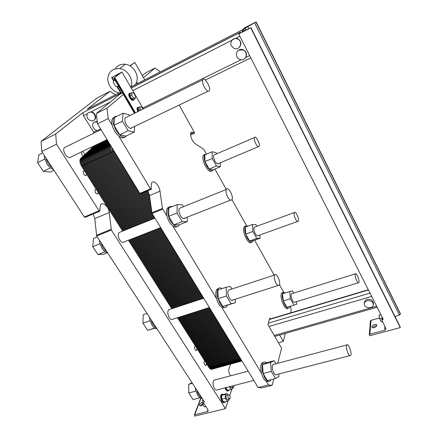 <?xml version="1.0" encoding="UTF-8"?>
<svg xmlns="http://www.w3.org/2000/svg" width="438" height="438" viewBox="0 0 438 438"><rect width="100%" height="100%" fill="white"/><g stroke="black" fill="none" stroke-linecap="round" stroke-linejoin="round"><path stroke-width="0.66" d="M395.01 316.532L399.407 315.07L400.42 313.69L256.148 21.9L244.475 27.879L242.794 29.642L130.946 86.872M382.056 316.909L381.887 320.129L383.239 319.247L238.683 33.961L250.722 27.818L241.699 31.755L245.056 28.213L256.148 21.9M131.186 87.912L240.446 32.105L238.683 33.961M381.887 320.129L385.988 328.839L384.684 330.225L369.94 334.183L369.316 334.807L369.683 335.771L400.25 327.591L400.168 326.879M400.25 327.591L250.722 27.818M382.505 321.574L381.312 321.903L379.724 318.793L379.056 315.168L380.803 314.44M381.991 318.163L379.724 318.793M380.907 314.648L379.056 315.168M376.729 325.801C374.977 325.631 373.641 326.266 372.722 327.706M374.276 327.651C373.017 327.936 372.251 327.733 371.977 327.044C371.397 325.286 376.445 323.293 376.795 325.144C376.822 326.206 375.985 327.044 374.276 327.651M370.373 321.021L370.991 320.331L379.571 317.95M239 50.124C235.075 51.859 235.852 58.407 240.073 59.557L241.333 59.792C246.764 60.378 248.226 51.772 242.942 49.976L239 50.124M237.686 51.104C239.164 49.467 240.993 49.007 243.156 49.724C246.446 51.591 247.3 54.175 245.718 57.482L245.384 57.915M233.306 38.977C229.649 42.333 229.939 45.486 234.177 48.448C240.013 50.95 243.429 41.298 237.489 38.905L235.688 38.473L233.306 38.977M232.167 39.787L235.912 38.232L237.714 38.664C241.146 40.942 241.771 43.74 239.581 47.058M367.028 300.736C365.522 301.224 364.624 302.116 364.328 303.419C363.272 308.067 372.869 309.589 373.307 304.832C372.957 301.656 370.866 300.293 367.028 300.736M364.411 302.57L364.46 302.067C364.75 300.769 365.642 299.871 367.148 299.384C370.975 298.94 373.061 300.304 373.406 303.468L373.335 304.481M241.896 49.691L241.82 49.401M204.371 87.157C206.714 91.016 208.406 92.144 209.446 90.551C210.979 86.987 203.884 75.779 202.663 79.902C202.241 81.66 202.81 84.074 204.371 87.157M348.281 353.8C349.321 355.623 350.132 356.176 350.701 355.453C352.311 353.258 348.09 342.302 346.672 344.991C346.02 347.11 346.557 350.05 348.281 353.8M356.767 280.878C357.704 282.614 358.394 283.211 358.842 282.652C360.003 281.015 356.275 271.834 355.284 273.887C354.868 275.431 355.36 277.763 356.767 280.878M227.776 197.177C226.15 193.968 225.658 191.406 226.304 189.49C227.935 185.783 233.887 196.377 231.992 199.569C230.996 200.894 229.589 200.095 227.776 197.177M255.825 143.839C254.483 141.069 254.035 138.977 254.478 137.565C255.622 134.899 260.495 144.107 259.132 146.341C258.404 147.234 257.303 146.401 255.825 143.839M275.995 283.233C274.314 279.794 273.843 277.051 274.593 275.015C276.285 271.812 281.207 282.428 279.302 285.143C278.48 286.151 277.38 285.516 275.995 283.233M295.595 219.148C294.216 216.235 293.778 214.034 294.27 212.539C295.453 210.169 299.669 219.235 298.3 221.19C297.681 221.913 296.778 221.234 295.595 219.148M88.252 112.758L90.962 111.871C94.931 111.98 97.411 118.019 94.323 119.968M94.208 133.01L83.428 115.698L82.908 112.703L120.647 93.294M94.011 122.426L96.333 121.463L97.236 121.529M118.901 93.037L87.173 109.27L110.042 91.274L97.105 97.959L41.079 141.414L55.703 134.039L83.111 112.467M160.68 227.574L124.682 241.71C123.275 243.123 121.622 242.526 119.722 239.925C118.101 237.018 117.806 234.593 118.851 232.649L120.746 231.888M209.38 307.503L173.185 319.078C172.019 320.14 170.71 319.647 169.26 317.594C167.579 314.451 167.349 311.851 168.553 309.797L170.168 309.266M253.816 380.425L217.56 389.771C216.618 390.537 215.589 390.11 214.472 388.49C212.764 385.111 212.567 382.363 213.875 380.239L215.173 379.894M87.233 113.875C86.291 117.723 87.879 120.072 91.996 120.921C97.34 120.987 95.583 111.931 90.255 112.155L88.613 112.539L87.233 113.875M100.641 129.035L100.225 129.407M97.28 121.934L94.477 122.147C90.556 123.844 93.568 130.94 97.953 130.425L100.592 128.953M230.689 363.907L228.625 369.858L229.266 373.691L230.585 375.804M228.083 400.715L225.482 408.649L111.351 230.021L109.276 212.518C108.843 206.774 102.678 201.305 100.548 204.885L99.859 208.696L99.963 211.089L99.048 210.771L56.502 144.179L41.769 151.482L41.079 141.414M203.894 400.994L203.451 402.194L204.426 401.805L96.678 235.983L94.778 218.617L93.223 213.952M203.451 402.194L203.473 402.889L207.979 409.804L208.045 411.151L207.262 411.649L194.768 414.687L194.395 414.917L194.762 416.1L225.482 408.649M99.623 211.236L85.29 217.33L84.359 217.024L41.769 151.482M56.502 144.179L55.703 134.039M110.042 91.274L115.49 94.778M231.916 389.032L229.786 395.53M202.476 403.759L200.275 405.916M202.909 404.668L200.927 405.845L199.476 405.446C199.471 404.033 200.462 402.993 202.46 402.325M196.974 348.544L196.651 350.416L195.118 349.803C194.373 348.358 194.275 347.181 194.833 346.261L195.403 346.064M86.5 173.957L86.286 175.156C85.591 175.89 84.731 175.578 83.718 174.209L83.269 171.176L84.567 170.897M83.149 156.103L81.879 154.86L81.424 151.926M82.24 151.532C83.488 151.926 84.288 152.993 84.638 154.729M93.338 146.215L93.409 146.642M92.002 147.94L91.17 147.25M98.123 192.32L97.893 193.585C97.22 194.291 96.398 193.99 95.44 192.687L95.013 189.605L96.229 189.326M206.424 363.48L206.101 365.407L204.639 364.81C203.889 363.348 203.801 362.155 204.365 361.23L204.88 361.043M228.099 390.827C227.382 391.276 226.616 390.888 225.8 389.672L224.984 387.854M224.157 402.544C223.424 402.982 222.646 402.599 221.825 401.389C220.391 398.536 220.232 396.209 221.343 394.424L222.208 394.123M107.091 139.618L71.405 156.727C69.757 158.501 67.693 157.751 65.224 154.466C63.658 151.783 63.302 149.539 64.151 147.732L66.182 146.735M223.758 394.348L222.066 394.244C220.955 396.029 221.119 398.35 222.548 401.213C223.44 402.511 224.261 402.856 225.017 402.248L225.439 401.624M227.262 401.175L223.676 402.062L221.825 399.16L221.716 395.339L223.44 394.43L226.999 393.532L225.291 394.435L225.411 398.268L227.262 401.175L228.959 400.233L228.926 399.232M225.696 387.674L226.512 389.491C227.388 390.784 228.193 391.139 228.926 390.548L229.342 389.902M229.408 386.716L231.122 389.448L227.601 390.346L225.888 387.625M228.592 398.427L229.901 398.991C230.503 396.467 229.972 395.038 228.318 394.698C227.738 395.656 227.831 396.894 228.592 398.427M226.884 395.065L226.331 395.202C225.751 396.155 225.838 397.397 226.599 398.925L227.913 399.483L229.359 399.122M232.08 386.026L232.43 386.749L233.706 387.323L234.034 385.522M230.125 386.53L230.476 387.252L231.757 387.822L233.197 387.455M205.816 406.486L204.338 406.853L202.476 404L202.433 400.212L203.15 399.845M203.254 400.004L202.433 400.212M203.96 403.633L202.476 404M221.716 395.339L225.291 394.435M221.825 399.16L225.411 398.268M227.815 394.83L226.999 393.532M231.122 389.448L232.764 388.588L232.726 387.575M202.219 398.41C200.714 398.585 199.241 397.605 197.795 395.465L195.72 390.543L195.222 387.646M196.908 390.236C198.02 394.233 199.679 396.79 201.885 397.896M107.748 253.027C105.711 252.611 103.822 251.111 102.081 248.527L99.76 243.068L99.371 240.128M100.964 242.586C102.081 246.802 104.069 249.857 106.932 251.768M53.524 169.572C51.147 168.767 48.996 166.938 47.069 164.08L44.605 158.304L44.293 155.364M45.815 157.713C46.926 162.038 49.116 165.411 52.39 167.831M157.105 328.982C155.353 328.889 153.689 327.668 152.106 325.325L149.911 320.145L149.468 317.227M151.11 319.756C152.227 323.863 154.039 326.655 156.552 328.128M199.974 397.808L193.076 399.565L188.734 392.952L188.734 384.323L192.09 382.823M192.424 383.338L188.734 384.323M195.863 391.09L188.734 392.952M107.102 252.868L103.795 254.155L97.915 254.549L92.719 246.627L93.546 238.447L97.291 236.931M99.935 243.747L92.719 246.627M105.027 251.768L97.915 254.549M53.978 170.273L50.222 172.052L43.302 171.324L37.58 162.602L38.949 154.773L42.705 152.917M44.796 159.076L37.58 162.602M50.474 167.891L43.302 171.324M154.915 328.259L147.628 330.307L142.887 323.085L143.27 314.643L146.987 313.411M150.07 320.753L142.887 323.085M154.647 328.078L147.628 330.307M80.838 158.238C79.409 160.073 79.661 162.722 81.583 166.183L122.667 231.116L81.583 166.183C79.864 163.193 79.486 160.708 80.439 158.726L94.455 145.679L80.838 158.238L84.37 156.563L83.976 157.05C83.034 159.027 83.423 161.518 85.136 164.518L126.21 229.693L85.136 164.518C83.423 161.518 83.034 159.027 83.976 157.05L97.882 144.036L84.37 156.563L87.928 154.877L87.534 155.359C86.604 157.341 86.998 159.837 88.717 162.848L129.768 228.264L88.717 162.848C86.998 159.837 86.604 157.341 87.534 155.359L101.32 142.383L87.928 154.877L91.504 153.18L91.115 153.661C90.195 155.638 90.595 158.14 92.314 161.168L133.344 226.824L92.314 161.168C90.595 158.14 90.195 155.638 91.115 153.661L104.786 140.724L91.504 153.18L95.101 151.471L94.712 151.953C93.803 153.93 94.208 156.437 95.927 159.47L136.946 225.378L95.927 159.47C94.208 156.437 93.803 153.93 94.712 151.953L107.299 139.968L95.101 151.471L98.714 149.758L98.336 150.239C97.439 152.216 97.849 154.724 99.568 157.773L140.565 223.927L99.568 157.773C97.849 154.724 97.439 152.216 98.336 150.239L107.934 141.009L98.714 149.758L102.355 148.028L101.977 148.509C101.09 150.486 101.512 152.999 103.231 156.059L144.206 222.466L103.231 156.059C101.512 152.999 101.09 150.486 101.977 148.509L108.586 142.082L102.355 148.028L106.012 146.292L105.64 146.774C104.77 148.745 105.191 151.269 106.91 154.335L147.863 220.993L106.91 154.335C105.191 151.269 104.77 148.745 105.64 146.774L109.259 143.177L106.012 146.292L109.697 144.545L109.325 145.027C108.465 146.998 108.892 149.522 110.611 152.605L151.548 219.515L110.611 152.605C108.892 149.522 108.465 146.998 109.325 145.027L110.004 144.398M214.489 368.347L212.452 368.905C211.384 369.792 210.207 369.3 208.915 367.422L177.461 317.709L208.915 367.422L212.397 366.464C213.684 368.347 214.855 368.845 215.912 367.953L216.481 367C215.485 369.004 214.122 368.829 212.397 366.464L180.965 316.592L212.397 366.464L180.965 316.592L212.397 366.464L215.89 365.5C217.177 367.389 218.343 367.893 219.389 367L219.953 366.048C218.967 368.051 217.615 367.871 215.89 365.5L184.491 315.464L215.89 365.5L184.491 315.464L215.89 365.5L219.405 364.531C220.692 366.425 221.852 366.929 222.887 366.042L223.44 365.089C222.471 367.099 221.124 366.907 219.405 364.531L188.033 314.331L219.405 364.531L188.033 314.331L219.405 364.531L222.937 363.556C224.218 365.456 225.373 365.965 226.397 365.084L226.95 364.126C225.992 366.135 224.656 365.944 222.937 363.556L191.592 313.192L222.937 363.556L191.592 313.192L222.937 363.556L226.49 362.576C227.771 364.487 228.915 364.996 229.934 364.115L230.476 363.157C229.528 365.166 228.198 364.974 226.49 362.576L195.173 312.048L226.49 362.576L195.173 312.048L226.49 362.576L230.054 361.591C231.335 363.507 232.479 364.022 233.481 363.14L234.018 362.188C233.087 364.197 231.768 363.994 230.054 361.591L198.775 310.898L230.054 361.591L198.775 310.898L230.054 361.591L233.646 360.6C234.921 362.522 236.055 363.047 237.051 362.16L237.577 361.208C236.662 363.217 235.348 363.014 233.646 360.6L202.394 309.737L233.646 360.6L202.394 309.737L233.646 360.6L237.248 359.609C238.524 361.536 239.652 362.062 240.637 361.18L241.157 360.228C240.254 362.237 238.951 362.029 237.248 359.609L206.03 308.576L237.248 359.609L206.03 308.576L237.248 359.609L240.571 358.689M171.784 308.735L128.438 240.238L171.784 308.735M131.975 238.847L175.293 307.585L131.975 238.847M258.256 235.595C257.517 236.35 256.542 235.726 255.327 233.717C253.947 230.903 253.58 228.74 254.232 227.223L255.091 226.911M218.578 163.494C217.702 164.431 216.514 163.67 215.003 161.217C213.656 158.545 213.273 156.492 213.859 155.052L214.817 154.641M294.894 302.132C294.27 302.724 293.476 302.198 292.502 300.556C291.089 297.594 290.733 295.327 291.429 293.756L292.162 293.526M290.465 306.189L291.27 310L290.536 312.907M206.429 153.902L203.686 149.188L195.129 143.637C192.331 142.011 189.544 134.696 190.968 132.714C191.461 131.958 192.216 131.909 193.24 132.566L190.645 133.743M246.567 225.74L231.97 199.613M185.115 217.982C183.927 219.345 182.405 218.639 180.549 215.857C178.923 212.786 178.523 210.278 179.35 208.346L226.304 189.49L214.872 169.013M283.605 292.036L279.499 284.689M274.172 275.152L254.637 240.188M179.153 105.071L194.313 132.205L194.499 133.196L193.24 132.566M143.505 77.663L155.047 68.021L160.193 71.909M155.047 68.021L145.766 72.817L142.35 75.632M213.541 169.572L213.301 170.048C211.669 171.778 209.463 170.409 206.681 165.953C204.207 161.085 203.522 157.33 204.628 154.685L206.856 154.023M212.069 151.767L204.847 154.893L204.968 161.6L209.172 169.079L213.158 169.736L220.363 166.708L216.443 166.013L212.249 158.479L212.069 151.767L216.027 152.627L216.695 153.831M204.874 154.357L203.473 155.189C200.467 159.262 208.855 174.757 211.899 170.847M220.221 162.799L220.363 166.708M204.968 161.6L212.249 158.479M209.172 169.079L216.443 166.013M289.863 306.376L289.272 307.772C288.105 308.861 286.627 307.914 284.831 304.93C282.247 299.526 281.618 295.376 282.943 292.491L285.549 292.83M289.633 291.549L282.592 293.756L283.26 300.933L286.835 307.29L293.92 305.144L290.356 298.749L289.633 291.549L292.436 290.821L293.674 293.055M283.041 292.376L281.815 292.847C278.792 295.918 285.187 311.675 288.045 308.215M296.411 301.667L296.685 304.262L293.92 305.144M283.26 300.933L290.356 298.749M137.494 83.521L136.601 81.961M129.862 65.826L134.805 62.382L130.07 65.946M144.737 79.82L134.805 62.382M259.816 235.031L260.057 238.256L256.756 238.409L252.901 231.483L252.425 224.497L255.765 224.497L256.761 226.298M252.425 224.497L245.291 227.13L245.707 234.1L249.578 240.982L252.945 240.796L260.057 238.256M249.578 240.982L256.756 238.409M245.707 234.1L252.901 231.483M253.213 240.697L252.775 241.645C251.385 243.041 249.578 241.913 247.344 238.267C244.809 233.131 244.158 229.173 245.395 226.391C245.992 225.608 246.813 225.537 247.859 226.183M245.587 226.167L244.256 226.818C241.207 230.388 248.461 245.904 251.45 242.269M270.804 379.735L270.18 380.77C268.702 382.144 266.966 381.279 264.963 378.18L262.816 373.006C261.628 368.161 261.749 364.706 263.183 362.648C264.059 361.689 265.138 361.722 266.419 362.741M274.1 360.688L266.101 362.828L262.521 364.591L263.134 373.537L267.383 380.606L275.518 378.531L271.281 371.413L270.602 362.434L274.1 360.688L275.918 363.77M263.539 362.308L261.891 362.993C260.451 365.051 260.325 368.506 261.513 373.351C262.751 377.523 264.377 380.228 266.392 381.465L268.543 381.416M262.521 364.591L270.602 362.434M278.754 373.997L278.968 376.57L275.518 378.531M263.134 373.537L271.281 371.413M276.707 374.523C275.918 375.278 274.982 374.797 273.892 373.083C272.173 369.541 271.828 366.71 272.869 364.58L273.991 364.285M227.437 305.248L226.753 306.633C224.918 308.527 222.701 307.503 220.09 303.556L217.817 298.097C216.799 293.92 216.919 290.848 218.179 288.866C219.164 287.624 220.445 287.536 222.022 288.604M226.112 287.251L217.916 289.961L218.168 298.678L222.827 306.436L235.288 302.757L231.083 303.813L226.435 295.995L226.112 287.251L230.361 286.419L231.894 289.02M218.737 288.292L216.87 289.299C215.6 291.281 215.48 294.358 216.492 298.524C217.741 302.817 219.526 305.784 221.847 307.427L224.891 307.602M235.129 299.269L235.288 302.757M218.168 298.678L226.435 295.995M222.827 306.436L231.083 303.813M233.038 299.937C232.063 300.972 230.864 300.397 229.446 298.218C227.765 294.905 227.399 292.228 228.357 290.18L229.775 289.715M143.018 109.111L141.939 107.25L140.116 106.719L139.968 109.106L140.647 110.272M138.879 111.137L138.205 109.976L138.353 107.589L140.116 106.719M138.205 109.976L139.968 109.106M135.342 98.501L135.501 96.141L133.798 93.201L131.92 92.604L131.75 94.969L133.47 97.926L135.342 98.501L133.579 99.382L131.701 98.813L133.47 97.926M131.701 98.813L129.982 95.862L130.157 93.497L131.92 92.604M129.982 95.862L131.75 94.969M139.339 107.102L137.882 107.419C137.494 108.361 137.696 109.664 138.49 111.323M137.855 111.641C137.056 109.976 136.853 108.673 137.247 107.732L138.003 107.233M131.104 93.02L129.648 93.36C128.339 95.588 132.982 102.049 134.072 99.535L134.225 99.059M133.311 100.039C131.997 102.016 127.754 95.774 129.013 93.683L129.768 93.168M143.363 108.942L121.983 72.035L111.624 77.57L119.569 73.54L114.734 77.488L121.983 72.035M135.413 112.834L114.734 77.488M126.713 135.714C124.069 138.687 120.549 137.017 116.158 130.71L113.59 124.584C112.927 121.78 112.977 119.579 113.743 117.981C114.417 116.705 115.451 116.136 116.842 116.284M123.105 113.19L114.734 117.324L114.011 125.29L119.705 134.767L125.941 136.081L134.302 132.106L128.148 130.727L122.465 121.167L123.105 113.19L129.309 114.822L129.768 115.599M114.493 116.968L112.402 118.643C111.63 120.247 111.575 122.443 112.237 125.241C113.486 129.768 115.665 133.393 118.775 136.114C121.222 138.019 123.193 138.386 124.688 137.209M134.68 126.396L134.302 132.106M114.011 125.29L122.465 121.167M119.705 134.767L128.148 130.727M132.243 127.562C130.842 129.27 128.931 128.356 126.505 124.825C124.939 121.967 124.491 119.645 125.164 117.855L126.954 116.973M179.481 224.689L179.18 225.247C178.025 226.9 176.372 226.988 174.214 225.51L170.721 221.458C167.732 215.857 167.02 211.286 168.592 207.732C169.429 206.44 170.612 206.063 172.134 206.605M177.176 204.562L168.882 207.924L168.696 216.323L173.831 224.875L179.016 224.869L187.289 221.65L182.197 221.606L177.067 212.983L177.176 204.562L182.323 204.842L183.423 206.709M169.303 206.911L167.261 208.269C166.232 210.098 166.133 212.748 166.971 216.219C168.225 220.626 170.19 223.895 172.873 226.03C174.57 227.223 175.994 227.399 177.144 226.555M187.3 217.122L187.289 221.65M168.696 216.323L177.067 212.983M173.831 224.875L182.197 221.606M179.35 208.346L181.014 207.678M114.685 79.574L113.234 82.344L115.544 86.275L118.791 86.587M112.237 125.241L108.208 118.545L107.009 108.153L123.401 94.46M118.775 136.114L150.519 188.871L139.859 193.404L97.488 123.861L96.376 113.519L119.514 94.449L121.507 93.431L117.417 86.456M166.971 216.219L162.465 208.45L159.996 191.176C159.333 185.301 153.415 179.394 151.619 182.942L151.17 186.796L151.373 189.243L150.519 188.871M172.873 226.03L216.492 298.524M221.847 307.427L261.513 373.351M266.392 381.465L268.483 384.942L258.152 387.542L152.09 213.476L149.5 195.594L147.852 190.738M273.755 378.98L272.151 385.309L268.483 384.942M270.366 318.919L269.863 318.043L267.914 324.613L281.579 348.183L277.741 363.288M279.647 335.032L283.304 341.377L278.426 342.746M285.33 333.411L283.304 341.377M122.503 92.927L121.507 93.431M151.066 189.375L140.729 193.766L139.859 193.404M108.208 118.545L97.488 123.861M107.009 108.153L96.376 113.519M272.151 385.309L261.897 387.882L258.152 387.542M115.325 68.739C117.669 65.278 121.047 63.795 125.454 64.287C134.121 65.24 140.209 76.978 135.742 83.822M130.798 87.244C134.148 80.143 127.88 69.511 119.629 68.563C112.095 68.344 108.126 72.062 107.732 79.727C108.996 87.48 113.349 92.007 120.784 93.305L82.908 112.703M183.079 315.913L214.489 365.883C215.775 367.767 216.941 368.27 217.987 367.394L215.912 367.953C214.855 368.845 213.684 368.347 212.397 366.464C214.122 368.829 215.485 369.004 216.481 367M135.534 237.451L178.819 306.43L135.534 237.451M186.615 314.785L217.998 364.92C219.285 366.814 220.445 367.318 221.486 366.431L219.389 367C218.343 367.893 217.177 367.389 215.89 365.5C217.615 367.871 218.967 368.051 219.953 366.048M139.109 236.044L182.367 305.264L139.109 236.044M225.012 365.462L222.887 366.042C221.852 366.929 220.692 366.425 219.405 364.531C221.124 366.907 222.471 367.099 223.44 365.089M142.706 234.631L185.931 304.092L142.706 234.631M228.554 364.493L226.397 365.084C225.373 365.965 224.218 365.456 222.937 363.556C224.656 365.944 225.992 366.135 226.95 364.126M146.319 233.213L189.517 302.921L146.319 233.213M232.113 363.518L229.934 364.115C228.915 364.996 227.771 364.487 226.49 362.576C228.198 364.974 229.528 365.166 230.476 363.157M149.955 231.784L193.12 301.738L149.955 231.784M235.693 362.533L233.481 363.14C232.479 364.022 231.335 363.507 230.054 361.591C231.768 363.994 233.087 364.197 234.018 362.188M153.612 230.35L196.744 300.55L153.612 230.35M239.29 361.547L237.051 362.16C236.055 363.047 234.921 362.522 233.646 360.6C235.348 363.014 236.662 363.217 237.577 361.208M157.291 228.904L200.39 299.351L157.291 228.904M241.88 360.841L240.637 361.18C239.652 362.062 238.524 361.536 237.248 359.609C238.951 362.029 240.254 362.237 241.157 360.228M140.554 193.903L151.778 212.326L140.554 193.903M144.261 192.266L150.431 202.449L144.261 192.266M213.027 367.947C212.014 369.957 210.645 369.776 208.915 367.422M95.139 145.35L81.539 157.904C80.121 159.739 80.368 162.389 82.295 165.854L123.374 230.831M213.656 367.915C212.627 369.754 211.28 369.53 209.61 367.23L178.162 317.49M172.484 308.505L129.144 239.958M95.823 145.022L82.245 157.571C80.827 159.405 81.079 162.055 83.001 165.52L124.08 230.547M214.1 368.194C213.032 369.502 211.768 369.119 210.306 367.039L178.863 317.265M173.185 308.275L129.851 239.679M96.508 144.693L82.952 157.237C81.539 159.071 81.791 161.721 83.713 165.186L124.792 230.262M214.511 368.353C213.454 369.218 212.282 368.719 211.001 366.847L179.564 317.041M173.886 308.045L130.557 239.405M97.192 144.365L83.663 156.897C82.245 158.731 82.503 161.381 84.424 164.852L125.498 229.977M214.894 368.402C213.881 368.9 212.813 368.32 211.696 366.655L180.264 316.816M174.587 307.815L131.269 239.126M97.882 144.036L84.37 156.563C82.957 158.397 83.215 161.047 85.136 164.518C83.215 161.047 82.957 158.397 84.37 156.563L97.882 144.036M81.583 166.183L85.136 164.518L126.21 229.693L85.136 164.518L88.717 162.848C86.79 159.361 86.527 156.705 87.928 154.877L101.32 142.383L87.928 154.877C86.527 156.705 86.79 159.361 88.717 162.848L92.314 161.168C90.387 157.669 90.118 155.003 91.504 153.18L104.786 140.724L91.504 153.18C90.118 155.003 90.387 157.669 92.314 161.168L95.927 159.47C94.006 155.961 93.727 153.295 95.101 151.471L107.299 139.968L95.101 151.471C93.727 153.295 94.006 155.961 95.927 159.47L99.568 157.773C97.641 154.247 97.356 151.575 98.714 149.758L107.934 141.009L98.714 149.758C97.356 151.575 97.641 154.247 99.568 157.773L103.231 156.059C101.304 152.523 101.008 149.845 102.355 148.028L108.586 142.082L102.355 148.028C101.008 149.845 101.304 152.523 103.231 156.059L106.91 154.335C104.983 150.787 104.682 148.104 106.012 146.292L109.259 143.177L106.012 146.292C104.682 148.104 104.983 150.787 106.91 154.335L110.611 152.605C108.684 149.04 108.378 146.358 109.697 144.545L109.943 144.305L109.697 144.545C108.378 146.358 108.684 149.04 110.611 152.605L114.028 151.006M98.566 143.708L85.082 156.224C83.669 158.058 83.926 160.713 85.853 164.184L126.916 229.408M217.128 366.935C216.115 368.807 214.768 368.588 213.092 366.272L181.671 316.367M175.999 307.356L132.687 238.568M99.256 143.374L85.788 155.89C84.386 157.718 84.643 160.374 86.565 163.85L127.628 229.123M217.571 367.225C216.52 368.555 215.261 368.172 213.793 366.075L182.372 316.137M176.7 307.126L133.398 238.288M99.946 143.045L86.5 155.55C85.098 157.384 85.361 160.04 87.282 163.516L128.339 228.833M177.406 306.89L134.11 238.009M100.63 142.717L87.211 155.211C85.815 157.045 86.072 159.7 88 163.182L129.051 228.548M218.376 367.449C217.368 367.947 216.306 367.367 215.189 365.692L183.785 315.688M178.113 306.66L134.822 237.73M129.768 228.264L88.717 162.848L129.768 228.264M102.016 142.054L88.64 154.537C87.244 156.366 87.507 159.027 89.434 162.514L130.48 227.974M220.615 365.954C219.619 367.854 218.277 367.641 216.591 365.303L185.197 315.24M179.531 306.195L136.245 237.172M102.706 141.72L89.352 154.198C87.961 156.027 88.224 158.687 90.151 162.175L131.197 227.689M221.064 366.256C220.024 367.602 218.765 367.225 217.297 365.111L185.904 315.01M180.237 305.965L136.963 236.887M103.395 141.392L90.069 153.858C88.679 155.687 88.947 158.348 90.869 161.841L131.909 227.399M180.949 305.729L137.674 236.608M104.091 141.058L90.786 153.519C89.396 155.348 89.664 158.008 91.591 161.502L132.626 227.114M221.874 366.486C220.878 366.995 219.816 366.403 218.699 364.723L187.322 314.555M181.655 305.5L138.392 236.328M133.344 226.824L92.314 161.168L133.344 226.824M105.481 140.39L92.221 152.84C90.836 154.663 91.109 157.33 93.031 160.828L134.066 226.534M224.119 364.964C223.139 366.902 221.803 366.688 220.111 364.334L188.745 314.101M183.079 305.029L139.826 235.764M106.177 140.061L92.938 152.495C91.558 154.324 91.832 156.985 93.754 160.489L134.784 226.249M224.574 365.281C223.55 366.65 222.296 366.267 220.818 364.142L189.457 313.876M183.79 304.799L140.543 235.48M106.872 139.727L93.655 152.156C92.281 153.979 92.555 156.645 94.482 160.149L135.501 225.959M225.001 365.462C223.971 366.354 222.811 365.85 221.524 363.945L190.169 313.646M184.502 304.563L141.266 235.201M107.173 139.76L94.378 151.816C93.004 153.639 93.278 156.306 95.205 159.81L136.223 225.669M225.395 365.522C224.398 366.031 223.347 365.44 222.23 363.748L190.88 313.422M185.219 304.328L141.983 234.916M136.946 225.378L95.927 159.47L136.946 225.378M107.425 140.171L95.818 151.126C94.449 152.955 94.728 155.621 96.656 159.131L137.669 225.088M227.64 363.967C226.681 365.938 225.346 365.735 223.648 363.359L192.309 312.962M186.648 303.863L143.429 234.352M107.551 140.379L96.541 150.787C95.177 152.61 95.457 155.276 97.384 158.791L138.392 224.798M228.105 364.296C227.087 365.686 225.838 365.308 224.355 363.162L193.027 312.732M187.365 303.627L144.151 234.067M107.682 140.587L97.263 150.442C95.906 152.265 96.185 154.937 98.112 158.452L139.114 224.508M228.532 364.487C227.514 365.391 226.358 364.887 225.066 362.965L193.738 312.508M188.083 303.392L144.874 233.782M107.808 140.801L97.992 150.097C96.628 151.92 96.913 154.592 98.84 158.113L139.837 224.218M228.926 364.553C227.946 365.062 226.895 364.471 225.778 362.774L194.456 312.278M188.8 303.156L145.597 233.498M140.565 223.927L99.568 157.773L140.565 223.927M108.066 141.222L99.442 149.413C98.085 151.23 98.375 153.902 100.297 157.428L141.293 223.632M231.182 362.971C230.24 364.974 228.91 364.777 227.202 362.379L195.89 311.818M190.24 302.685L147.048 232.928M108.197 141.436L100.171 149.068C98.818 150.886 99.103 153.557 101.03 157.089L142.016 223.342M231.647 363.31C230.645 364.717 229.403 364.345 227.913 362.182L196.613 311.588M190.957 302.45L147.776 232.644M108.323 141.649L100.893 148.723C99.546 150.541 99.837 153.212 101.764 156.744L142.744 223.051M232.08 363.507C231.072 364.421 229.923 363.918 228.625 361.985L197.33 311.358M191.68 302.209L148.498 232.359M108.454 141.863L101.627 148.373C100.28 150.196 100.57 152.867 102.497 156.404L143.478 222.756M232.479 363.578C231.505 364.093 230.459 363.496 229.342 361.788L198.053 311.128M192.402 301.974L149.227 232.074M144.206 222.466L103.231 156.059L144.206 222.466M108.723 142.295L103.083 147.683C101.742 149.5 102.038 152.178 103.965 155.714L144.934 222.17M234.73 361.991C233.799 364 232.479 363.803 230.771 361.394L199.498 310.662M193.848 301.497L150.688 231.499M108.854 142.514L103.817 147.338C102.476 149.15 102.771 151.833 104.698 155.37L145.668 221.874M235.211 362.319C234.226 363.748 232.983 363.376 231.488 361.197L200.221 310.433M194.571 301.262L151.417 231.215M108.985 142.733L104.545 146.987C103.215 148.805 103.51 151.482 105.438 155.025L146.396 221.584M235.649 362.522C234.653 363.447 233.503 362.943 232.206 361L200.943 310.203M195.293 301.026L152.15 230.925M109.122 142.958L105.279 146.642C103.948 148.455 104.244 151.137 106.171 154.68L147.13 221.289M236.055 362.598C235.086 363.113 234.045 362.516 232.923 360.803L201.666 309.973M196.021 300.786L152.884 230.64M147.863 220.993L106.91 154.335L147.863 220.993M109.391 143.401L106.746 145.942C105.421 147.759 105.722 150.442 107.649 153.99L148.602 220.697M238.294 361.011C237.38 363.02 236.071 362.817 234.363 360.403L203.117 309.507M197.472 300.309L154.346 230.059M109.527 143.626L107.485 145.597C106.16 147.409 106.461 150.092 108.389 153.645L149.336 220.402M238.798 361.317C237.823 362.768 236.586 362.401 235.086 360.206L203.845 309.272M198.2 300.074L155.085 229.775M109.664 143.85L108.219 145.246C106.899 147.059 107.201 149.741 109.128 153.3L150.07 220.106M239.236 361.531C238.25 362.472 237.106 361.963 235.803 360.003L204.573 309.042M198.929 299.833L155.819 229.485M109.807 144.075L108.958 144.896C107.638 146.708 107.945 149.391 109.872 152.95L150.809 219.81M239.646 361.613C238.683 362.133 237.648 361.531 236.525 359.806L205.302 308.806M199.657 299.592L156.552 229.194M151.548 219.515L110.611 152.605L151.548 219.515M241.677 360.507C240.714 361.985 239.482 361.618 237.971 359.406L206.758 308.341M201.119 299.116L158.03 228.614M152.287 219.219L111.356 152.254C109.604 149.101 109.193 146.544 110.119 144.589M241.929 360.923C240.96 361.602 239.887 361.027 238.699 359.209L207.492 308.106M201.852 298.875L158.77 228.324M153.026 218.918L112.101 151.909C110.666 149.418 110.13 147.179 110.48 145.186M241.984 361.016C241.141 361.049 240.287 360.381 239.422 359.007L208.22 307.876M202.586 298.634L159.509 228.034M153.765 218.622L112.845 151.559L111.104 146.21M241.683 360.518L240.15 358.81L208.953 307.64M203.32 298.393L160.248 227.744M154.504 218.327L113.595 151.209L112.194 147.995M151.51 210.36L141.271 193.536M151.241 208.395L142.016 193.218M150.973 206.418L142.761 192.901M150.705 204.436L143.511 192.583M150.163 200.456L145.005 191.948M149.889 198.458L145.755 191.63M149.621 196.454L146.511 191.313M149.249 194.28L147.261 190.99M400.414 314.117L255.978 22.081M399.407 315.07L254.648 22.918M248.735 28.552L247.733 26.537M245.926 29.948L245.056 28.213M400.255 327.137L250.903 27.621M369.94 334.183L370.991 320.331M384.684 330.225L384.865 326.217M382.538 319.439L382.609 318.01M231.631 40.405L132.758 90.633M110.299 102.043L90.962 111.871M83.428 115.698L87.326 113.716M93.535 132.15L97.116 130.393M142.804 107.972L241.059 59.771M245.718 57.482L249.627 55.566M235.912 38.232L239.838 36.239M274.21 335.475L376.636 306.217M371.665 296.411L269.003 326.491M268.346 323.151L369.995 293.115M368.413 289.989L269.436 319.472M111.351 230.021L96.678 235.983M111.104 229.342L96.437 235.31M109.276 212.518L94.778 218.617M99.048 210.771L84.359 217.024M194.768 414.687L200.987 398.306M207.262 411.649L207.941 409.749M203.829 401.953L204.081 401.279M205.389 80.061L250.799 57.876M194.209 133.218L190.618 134.844M134.899 113.086L114.219 77.756M114.066 80.745L112.09 77.378M162.465 208.45L151.838 212.775M162.722 209.161L152.09 213.476M159.996 191.176L149.5 195.594M400.244 327.033L250.93 27.583M371.977 327.044L372.141 327.356M370.378 320.95L369.316 334.807M364.46 302.067L364.328 303.419M131.247 88.016L240.177 32.39M274.757 336.422L377.162 307.252M269.529 319.165L368.281 289.732M183.456 218.628L230.536 200.144M118.851 232.649L154.937 218.151M217.615 163.9L258.3 146.697M213.859 155.052L254.478 137.565M231.631 300.386L278.064 285.538M168.553 309.797L203.747 298.251M228.357 290.18L274.593 275.015M275.584 374.813L349.82 355.678M213.875 380.239L248.154 371.139M272.869 364.58L346.672 344.991M294.166 302.351L358.279 282.822M291.429 293.756L355.284 273.887M90.633 111.854L90.255 112.155M96.333 121.463L95.966 121.775M200.746 398.219L194.395 414.917M208.22 410.658L208.045 411.151M221.343 394.424L222.066 394.244M226.331 395.202L228.318 394.698M205.499 365.571L206.101 365.407M97.033 193.968L97.893 193.585M85.415 175.556L86.286 175.156M196.021 350.597L196.651 350.416M130.453 128.422L208.006 91.241M64.151 147.732L101.025 129.67M125.164 117.855L202.663 79.902M257.402 235.901L297.555 221.458M254.232 227.223L294.27 212.539M80.439 158.726L110.146 144.639M194.335 133.272L190.623 134.953M204.628 154.685L203.473 155.189M282.943 292.491L281.815 292.847M245.395 226.391L244.256 226.818M263.183 362.648L261.891 362.993M218.179 288.866L216.87 289.299M137.247 107.732L137.882 107.419M129.013 93.683L129.648 93.36M134.439 113.311L113.743 77.969M113.743 117.981L112.402 118.643M168.592 207.732L167.261 208.269M121.063 93.661L116.804 86.395M113.798 81.271L111.635 77.581M125.454 64.287L119.629 68.563"/></g></svg>

